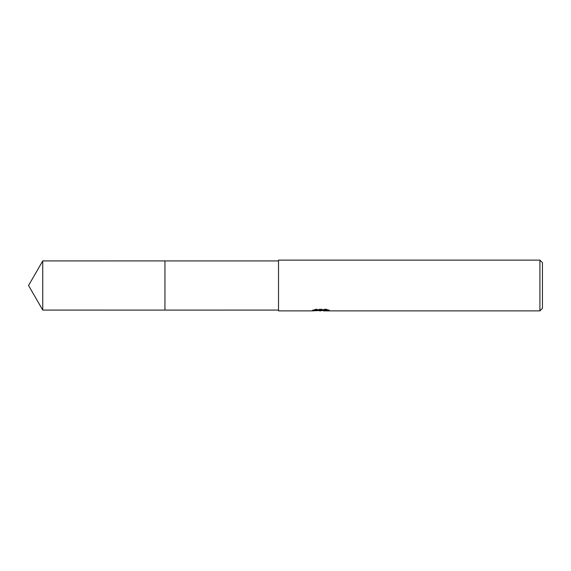 <?xml version="1.0" encoding="UTF-8"?>
<svg xmlns="http://www.w3.org/2000/svg" width="571" height="571" viewBox="0 0 571 571"><rect width="100%" height="100%" fill="white"/><g stroke="black" fill="none" stroke-linecap="round" stroke-linejoin="round"><path stroke-width="0.43" stroke-dasharray="2.85 2.14" d="M278.52 310.082L278.52 260.918L278.52 310.082M321.83 309.746L312.18 310.246L315.899 309.068L319.617 310.246L327.49 309.546L327.49 310.039L323.507 310.246M327.49 310.039L327.49 310.681L327.49 310.196L323.407 310.481M323.507 310.881L327.49 310.681M326.548 309.767L329.274 309.832L326.369 309.068L316.363 309.068L316.363 309.732M326.369 309.068L326.369 309.732M329.274 309.832L329.274 310.474M327.49 309.546L327.49 310.196M321.209 310.032L321.209 310.438M316.363 309.068L313.722 309.746L316.284 309.746M313.722 309.746L313.722 310.396M312.358 310.189L312.358 310.824M315.899 309.068L315.899 309.732L312.18 310.874L312.18 310.246L319.617 310.246M317.869 310.631L315.899 309.732M278.52 260.119L278.52 310.881M542.45 262.66L542.45 308.34M539.909 260.119L539.909 310.881M164.962 260.918L164.955 310.089M42.746 260.918L42.746 310.082M320.766 310.867L320.766 310.231M320.816 310.246L321.83 310.246"/><path stroke-width="0.86" d="M278.52 310.082L164.955 310.089L164.962 260.918L278.52 260.918M164.955 310.089L164.955 260.911L164.955 310.089L42.746 310.082L42.746 260.918L164.955 260.911M323.407 310.481L317.869 310.631M320.816 310.874L319.617 310.881M539.909 310.881L539.909 260.119L542.45 262.66L542.45 308.34L539.909 310.881L323.507 310.881L323.407 310.224L326.548 309.767M316.284 309.746L321.83 309.746L321.83 310.396L312.18 310.881L278.52 310.881L278.52 260.119L539.909 260.119M321.83 310.396L313.722 310.396L316.363 309.732L326.369 309.732L329.274 310.474L323.407 310.86M321.83 310.246L323.407 310.246M42.746 260.918L28.55 285.5L42.746 310.082"/></g></svg>
